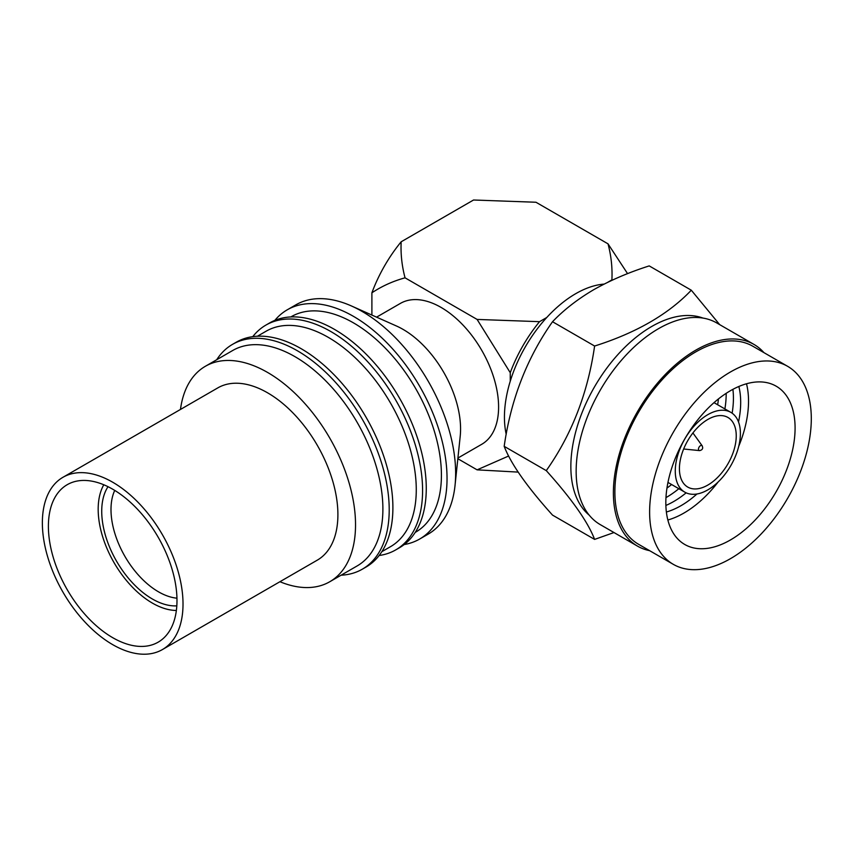 <?xml version="1.0" encoding="UTF-8"?>
<svg xmlns="http://www.w3.org/2000/svg" width="854" height="854" viewBox="0 0 854 854"><rect width="100%" height="100%" fill="white"/><g stroke="black" fill="none" stroke-linecap="round" stroke-linejoin="round"><path stroke-width="1.28" d="M699.607 450.602A2.84 1.633 -60 0 1 699.447 450.592A2.84 1.633 -60 0 1 698.465 449.172A2.84 1.633 -60 0 1 699.938 446.076A2.84 1.633 -60 0 1 702.201 445.841A2.84 1.633 -60 0 1 702.276 445.969L702.671 447.528C702.746 449.108 701.721 450.133 699.607 450.602M176.949 598.184A67.188 38.793 60 0 1 158.513 591.833A67.188 38.793 60 0 1 114.724 490.399M176.821 605.849A71.608 41.344 60 0 1 152.364 598.996A71.608 41.344 60 0 1 108.02 486.695M176.362 610.471A76.614 44.237 60 0 1 152.364 603.084A76.614 44.237 60 0 1 103.793 484.762M180.472 409.45A124.396 71.821 60 0 1 205.366 366.281A124.396 71.821 60 0 1 267.569 372.44A124.396 71.821 60 0 1 348.838 482.062A124.396 71.821 60 0 1 329.761 581.745A124.396 71.821 60 0 1 279.941 581.723M329.761 581.745L357.132 565.946A124.396 71.821 -120 0 0 382.891 509.005A124.396 71.821 -120 0 0 294.929 356.641A124.396 71.821 -120 0 0 232.726 350.482L205.366 366.281M341.098 575.201A129.797 74.938 -120 0 0 362.331 569.18A129.797 74.938 -120 0 0 389.21 509.763A129.797 74.938 -120 0 0 297.427 350.791A129.797 74.938 -120 0 0 232.523 344.365A129.797 74.938 -120 0 0 216.702 359.737M362.331 569.18L366.014 567.056A129.797 74.938 -120 0 0 385.912 463.049A129.797 74.938 -120 0 0 301.11 348.667A129.797 74.938 -120 0 0 236.216 342.24L232.523 344.365M381.834 551.684L390.502 546.677A124.396 71.821 -120 0 0 409.578 446.994A124.396 71.821 -120 0 0 328.31 337.373A124.396 71.821 -120 0 0 266.106 331.213L257.438 336.22M379.133 555.506A129.797 74.938 -120 0 0 395.701 549.912A129.797 74.938 -120 0 0 415.599 445.905A129.797 74.938 -120 0 0 330.808 331.523A129.797 74.938 -120 0 0 265.904 325.096A129.797 74.938 -120 0 0 252.773 336.647M395.701 549.912L399.384 547.788A129.797 74.938 -120 0 0 419.282 443.781A129.797 74.938 -120 0 0 334.49 329.398A129.797 74.938 -120 0 0 269.586 322.961L265.904 325.096M415.215 532.416L415.652 532.159A124.396 71.821 -120 0 0 434.718 432.476A124.396 71.821 -120 0 0 353.449 322.855A124.396 71.821 -120 0 0 291.246 316.695L290.819 316.951M274.839 320.389A132.359 76.422 60 0 1 287.275 309.799A132.359 76.422 60 0 1 353.449 316.354A132.359 76.422 60 0 1 439.917 432.999A132.359 76.422 60 0 1 419.634 539.055A132.359 76.422 60 0 1 404.241 544.532M419.634 539.055L428.228 534.092A132.359 76.422 -120 0 0 455.033 485.446A132.359 76.422 -120 0 0 362.043 311.39A132.359 76.422 -120 0 0 351.4 305.945A132.359 76.422 -120 0 0 295.868 304.835L287.275 309.799M455.033 485.446L460.199 436.341A81.343 46.97 -120 0 0 403.045 329.377A81.343 46.97 -120 0 0 396.512 326.025L351.4 305.945M457.915 458.043L481.752 444.283A81.343 46.97 -120 0 0 494.22 379.101A81.343 46.97 -120 0 0 441.08 307.419A81.343 46.97 -120 0 0 400.409 303.394L376.571 317.154M506.208 434.334A100.804 58.2 -60 0 1 504.436 417.147A100.804 58.2 -60 0 1 510.254 381.204A100.804 58.2 -60 0 1 546.763 317.496A100.804 58.2 -60 0 1 604.066 284.104M613.983 532.544L594.608 539.408L552.527 515.111C527.057 486.812 510.938 463.882 504.18 446.332C510.873 399.458 526.993 357.933 552.527 321.734C563.757 309.959 577.485 299.274 593.722 289.698C610.364 280.304 628.854 272.373 649.211 265.904L691.302 290.211L719.687 324.648M589.207 515.154A114.329 66.014 -60 0 1 570.856 466.53A114.329 66.014 -60 0 1 617.132 355.413A114.329 66.014 -60 0 1 702.981 318.083M504.18 446.332L546.272 470.629C571.732 434.601 587.851 393.064 594.608 346.03C636.166 332.879 668.394 314.272 691.302 290.211M649.616 550.67A116.454 67.231 -60 0 1 637.5 546.122L600.266 524.623A116.454 67.231 -60 0 1 576.151 471.312A116.454 67.231 -60 0 1 626.975 354.122A116.454 67.231 -60 0 1 716.719 322.929L753.954 344.418A116.454 67.231 -60 0 1 763.946 352.649M637.5 546.122A116.454 67.231 -60 0 1 613.385 492.811A116.454 67.231 -60 0 1 664.209 375.621A116.454 67.231 -60 0 1 753.954 344.418M673.294 564.334L638.557 544.286A114.329 66.014 -60 0 1 614.88 491.947A114.329 66.014 -60 0 1 664.786 376.892A114.329 66.014 -60 0 1 752.886 346.254L787.623 366.313A114.329 66.014 -60 0 1 811.3 418.652A114.329 66.014 -60 0 1 761.394 533.707A114.329 66.014 -60 0 1 673.294 564.334A114.329 66.014 -60 0 1 649.616 511.994A114.329 66.014 -60 0 1 699.522 396.939A114.329 66.014 -60 0 1 787.623 366.313M795.085 428.014A91.399 52.767 -60 0 1 755.192 519.99A91.399 52.767 -60 0 1 684.759 544.478A91.399 52.767 -60 0 1 665.832 502.632A91.399 52.767 -60 0 1 705.724 410.657A91.399 52.767 -60 0 1 776.158 386.179A91.399 52.767 -60 0 1 795.085 428.014M667.849 520.001A91.399 52.767 120 0 0 718.118 482.008M738.731 446.3A91.399 52.767 120 0 0 748.531 401.134A91.399 52.767 120 0 0 746.503 383.777M666.376 512.016A84.354 48.699 120 0 0 696.928 493.996M738.518 421.961A84.354 48.699 120 0 0 740.685 402.351A84.354 48.699 120 0 0 738.849 386.488M665.874 505.44A84.354 48.699 120 0 0 686.146 492.843M732.134 413.197A84.354 48.699 120 0 0 733.426 398.167A84.354 48.699 120 0 0 732.903 389.339M665.971 497.615A84.354 48.699 120 0 0 678.845 488.701M724.897 408.927A84.354 48.699 120 0 0 726.178 393.982A84.354 48.699 120 0 0 726.178 393.331M666.953 488.104A84.354 48.699 120 0 0 671.586 484.517M717.648 404.743A84.354 48.699 120 0 0 718.438 398.946M675.268 471.066A46.063 26.591 -60 0 1 695.369 424.716A46.063 26.591 -60 0 1 730.864 412.375A46.063 26.591 -60 0 1 740.397 433.458A46.063 26.591 -60 0 1 720.296 479.809A46.063 26.591 -60 0 1 684.801 492.15A46.063 26.591 -60 0 1 675.268 471.066M736.244 435.86A40.181 23.197 -60 0 1 718.705 476.297A40.181 23.197 -60 0 1 687.737 487.068A40.181 23.197 -60 0 1 679.421 468.665A40.181 23.197 -60 0 1 696.96 428.228A40.181 23.197 -60 0 1 727.928 417.457A40.181 23.197 -60 0 1 736.244 435.86M692.914 432.946A9.501 5.487 -60 0 1 693.021 433.095L702.201 445.841M371.896 315.073L371.896 292.805C382.026 286.09 393.086 281.105 405.052 277.828L477.098 319.428L510.254 372.686L510.254 381.204M508.621 456.025L477.098 469.849L457.84 458.726M510.254 372.686A105.373 60.837 -60 0 1 539.536 321.67L477.098 319.428M607.845 282.236L611.902 279.888C612.489 267.804 611.197 255.784 608.016 243.838L535.97 202.249L473.543 200.007L401.166 241.789C400.579 253.873 401.882 265.882 405.052 277.828M539.536 321.67L546.763 317.496M401.166 241.789A105.373 60.837 120 0 0 371.896 292.805M477.098 469.849L518.132 472.102M608.016 243.838L627.573 273.643M611.902 279.888A105.373 60.837 -60 0 1 612.702 279.941M552.527 321.734L594.608 346.03M594.608 539.408C587.915 521.954 571.806 499.024 546.272 470.629M699.447 450.592L683.83 449.023A9.501 5.487 -60 0 1 683.648 449.001M162.42 649.563L317.293 560.149A99.459 57.421 -120 0 0 332.548 480.45A99.459 57.421 -120 0 0 267.569 392.808A99.459 57.421 -120 0 0 217.834 387.876L62.961 477.29A99.459 57.421 60 0 1 112.696 482.222A99.459 57.421 60 0 1 177.664 569.864A99.459 57.421 60 0 1 162.42 649.563A99.459 57.421 60 0 1 112.696 644.642A99.459 57.421 60 0 1 47.717 556.989A99.459 57.421 60 0 1 62.961 477.29M112.696 637.671A90.93 52.5 60 0 1 53.29 557.545A90.93 52.5 60 0 1 67.231 484.688A90.93 52.5 60 0 1 112.696 489.193A90.93 52.5 60 0 1 172.092 569.319A90.93 52.5 60 0 1 158.15 642.176A90.93 52.5 60 0 1 112.696 637.671M714.008 402.65L730.864 412.375M667.956 482.425L684.801 492.15"/></g></svg>
